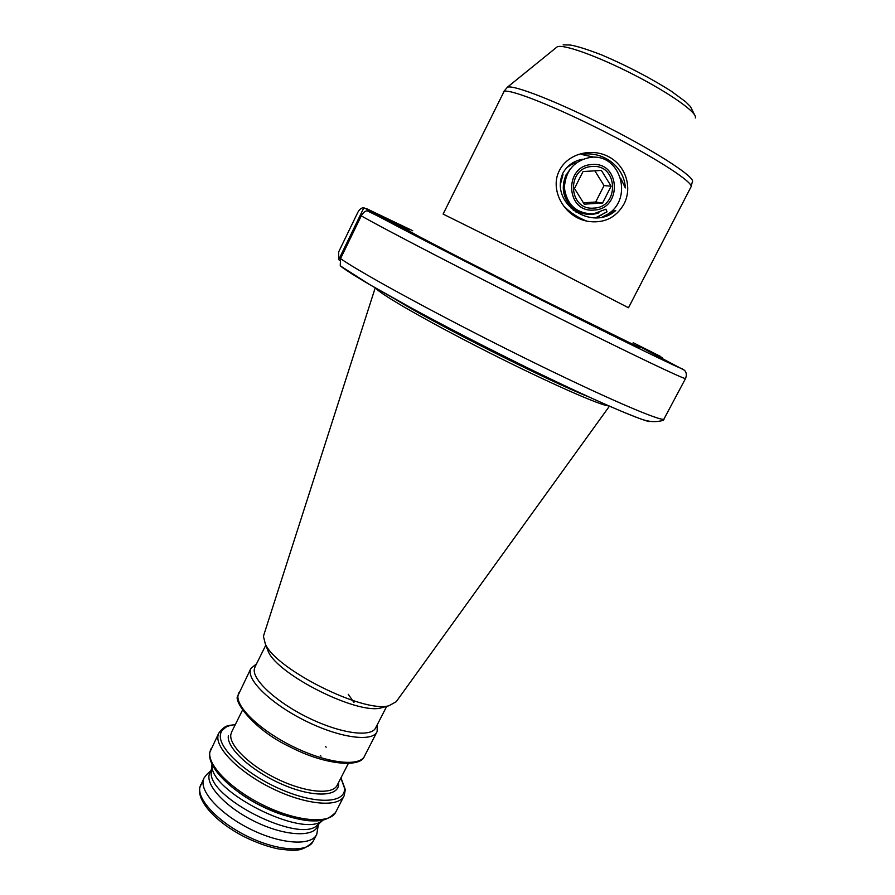 <?xml version="1.0" encoding="UTF-8"?>
<svg xmlns="http://www.w3.org/2000/svg" width="895" height="895" viewBox="0 0 895 895"><rect width="100%" height="100%" fill="white"/><g stroke="black" fill="none" stroke-linecap="round" stroke-linejoin="round"><path stroke-width="1.34" d="M594.246 157.218L581.437 154.443C602.514 150.684 624.352 166.201 625.337 187.916L620.638 178.127M559.453 170.419C567.71 153.884 591.069 147.462 608.6 156.681C626.142 165.855 632.429 187.737 624.05 203.937C615.905 218.044 603.588 223.806 587.098 221.244L582.869 220.08C562.418 213.569 549.843 188.442 559.453 170.419M610.379 212.171L615.76 210.482C592.423 231.939 548.792 203.411 563.1 172.701C567.609 165.161 574.176 160.664 582.813 159.22M348.256 694.296L353.961 702.452M319.101 823.59L317.658 826.409C313.037 837.34 285.427 836.008 256.876 822.494C228.281 809.114 206.655 787.186 209.05 775.126L210.023 772.217M377.242 724.771L377.131 731.562C372.958 742.033 341.677 738.308 308.137 722.198C274.552 706.211 248.362 682.37 250.242 670.713L250.88 668.453L256.541 663.81M386.696 706.356L375.81 727.568C371.828 737.536 341.912 733.911 309.838 718.506C277.73 703.224 252.591 680.468 254.281 669.326L255.064 666.764M609.439 406.162L396.183 701.747L388.922 705.752C363.817 713.349 275.716 669.315 265.323 643.941L263.477 636.524L263.902 634.734M318.251 825.246L316.785 834.252C311.885 845.82 282.932 844.578 253.028 830.415C223.079 816.408 200.558 793.339 203.199 780.619L204.004 778.035L206.566 774.634L210.705 770.841M581.795 212.473L580.117 212.54M581.649 212.417L579.994 212.484M582.802 212.82L580.889 212.831M582.634 212.764L580.765 212.786M583.909 213.144L576.044 212.126M583.719 213.099L576.1 212.171M585.218 213.469L575.261 211.612M584.994 213.424L575.429 211.723M586.963 213.793L573.192 210.09M586.639 213.737L573.673 210.459M560.18 185.131L562.989 174.626M589.357 214.028C582.175 214.297 575.888 212.059 570.484 207.316L570.73 207.36M598.307 213.111C588.586 215.908 579.926 214.095 572.33 207.651C563.123 198.153 561.131 187.2 566.356 174.805L570.204 168.965M599.024 212.708C589.044 216.008 580.061 214.308 572.084 207.606C562.899 198.153 560.908 187.212 566.11 174.793M580.877 212.115L579.356 212.216M580.743 212.048L578.081 212.182M582.869 220.08C575.474 217.261 569.209 212.697 564.063 206.398C570.585 212.876 578.26 217.832 587.098 221.244M633.19 342.707L660.499 356.434L662.524 358.75M361.256 215.863L340.525 258.633L340.257 265.826L369.915 284.744L413.624 309.256C449.234 328.476 487.227 348.021 527.625 367.89C567.273 387.233 599.393 402.045 623.983 412.349C641.122 418.95 649.423 424.107 663.251 420.359L685.536 378.518C685.525 380.051 628.682 352.954 547.583 312.299C466.563 271.7 384.458 229.109 361.256 215.863C363.213 212.54 365.194 210.873 367.219 210.84L406.453 230.049L400.703 225.831L363.862 207.785L338.735 259.639L339.809 260.546M338.735 259.639L338.634 251.987L357.933 212.115C359.712 209.139 361.636 207.696 363.706 207.774L363.862 207.785M685.536 378.518C686.845 375.039 686.499 372.298 684.485 370.273L637.866 345.683C643.404 348.882 640.954 348.065 629.946 342.897L542.28 299.646L458.632 257.145L419.486 236.75L403.488 227.867L409.06 230.004M340.257 265.826L342.606 267.639C361.088 281.064 426.344 317.244 498.302 353.357C570.272 389.515 632.866 417.562 649.11 421.623M608.723 405.838C601.574 406.039 549.15 382.97 489.352 352.753C429.555 322.558 379.928 294.075 375.878 288.224M383.384 707.263L381.013 707.9C357.799 714.859 277.886 674.919 268.265 651.515L266.799 647.756M322.67 820.357C303.562 839.096 208.244 790.934 212.003 764.442M322.759 820.335L317.714 824.821C301.011 844.656 206.879 797.758 211.298 771.759L211.421 770.405M320.992 756.163L320.32 755.458M326.183 747.191L325.545 746.519M400.703 225.831L400.177 226.894M662.043 358.503L662.378 357.843M612.426 211.656L607.873 215.348M603.901 216.366L602.782 216.982M604.315 213.032L600.892 215.393M599.605 216.12L597.032 217.384M611.14 186.194L602.57 203.02L584.278 204.172L574.478 188.476L583.025 171.56L601.395 170.43L611.14 186.194L604.035 185.601L594.873 170.811M592.255 166.504C618.3 163.964 619.743 207.506 593.799 208.087C567.9 210.806 566.087 167.152 592.255 166.504M592.177 164.535C563.559 165.262 565.55 213.01 593.877 210.034C622.226 209.396 620.682 161.771 592.177 164.535M595.544 217.832L607.056 211.813L605.96 209.15L593.284 213.95C576.447 213.581 566.815 204.854 564.376 187.749C565.495 170.654 574.243 160.518 590.622 157.33C620.537 153.414 633.515 198.332 607.895 214.106L602.201 217.116M577.309 211.198L579.3 211.388M605.781 209.273L607.056 211.813M571.223 208.401L576.615 209.866M575.742 162.879L572.453 164.053M571.692 164.4L566.602 167.757M583.361 202.807L595.678 202.024L604.035 185.601M595.678 202.024L602.57 203.02M695.314 117.961C698.145 113.329 671.026 93.863 634.566 75.113C598.151 56.318 562.921 43.698 557.16 46.864L507.252 87.307M628.503 307.723L690.918 187.066C694.934 183.385 657.724 158.93 607.347 133.142C557.014 107.31 509.904 88.605 504.086 91.413L443.114 214.084L541.654 262.985L628.48 307.746M691.108 186.697L692.327 181.898C696.142 177.982 659.291 153.604 609.54 128.13C559.834 102.634 513.283 84.309 507.42 87.24L503.236 92.14M284.073 815.289C267.84 810.064 252.804 802.468 238.965 792.5M343.781 796.483L335.916 811.787C330.814 824.026 298.908 822.113 265.614 806.272C232.275 790.576 207.114 765.393 209.9 751.957L210.94 748.891M345.291 789.826L344.183 795.689C339.272 807.57 307.488 805.299 274.138 789.401C240.755 773.649 215.393 748.735 218 735.645L218.772 733.106L226.043 727.109M344.385 786.895L344.776 788.428M340.883 778.012L344.519 788.193C345.806 803.285 316.584 804.784 281.545 789.636C246.483 774.69 217.686 748.03 220.461 734.437C221.568 728.776 226.513 725.521 235.262 724.659M338.5 782.655L338.567 783.494C339.552 796.807 313.563 797.937 282.63 784.535C251.674 771.322 226.111 747.828 228.37 735.724M348.256 763.625L337.292 785.027C333.153 794.95 306.459 792.892 278.49 779.579C250.477 766.4 228.907 745.557 230.832 734.515L231.682 731.864M376.773 732.255L364.645 755.872C360.193 766.881 328.711 763.715 295.249 747.672C261.732 731.774 235.866 707.531 238.014 695.325L238.898 692.573M579.815 392.804C535.859 374.166 444.502 328.017 403.477 303.718M588.675 396.877C546.118 379.961 433.751 323.196 394.941 299.008M316.394 835.013L313.373 840.886C308.417 852.588 279.408 851.481 249.526 837.34C219.599 823.344 197.157 800.175 199.853 787.331L200.894 784.277M366.279 208.524L412.729 230.753M664.213 418.972C663.061 422.63 605.3 397.895 524.369 357.888C443.517 317.949 362.587 273.993 340.525 258.633M682.482 368.785C683.802 370.53 628.95 343.96 550.011 304.311C471.162 264.707 391.328 223.582 369.792 211.623M211.544 769.174L209.81 772.642M235.34 724.502C228.997 725.99 225.741 723.865 218.772 733.106L209.743 752.404C207.17 766.691 228.975 789.054 259.349 804.84C277.305 813.768 293.851 819.082 308.999 820.76C319.683 821.151 326.261 821.442 335.536 812.526M345.269 789.479L340.961 777.856M242.478 710.182L231.503 732.233M250.88 668.453L237.846 695.84C232.957 700.707 253.8 729.962 290.047 746.889C325.232 765.326 360.54 767.72 364.31 756.521M265.804 645.161L254.885 667.133M263.667 635.461L375.218 287.843M204.004 778.035L199.652 787.88C197.135 801.898 216.579 822.348 243.675 836.456C255.444 842.318 266.9 846.457 278.065 848.874C293.135 850.541 301.637 853.002 313.015 841.591M381.013 707.9L388.922 705.752M268.265 651.515L265.323 643.941M211.298 771.759L211.981 764.397M563.134 44.862L570.238 45.018C576.839 46.093 587.377 49.404 601.854 54.987C627.015 65.782 650.094 77.798 671.093 91.066L685.536 101.694L690.448 106.572L695.303 116.238"/></g></svg>
